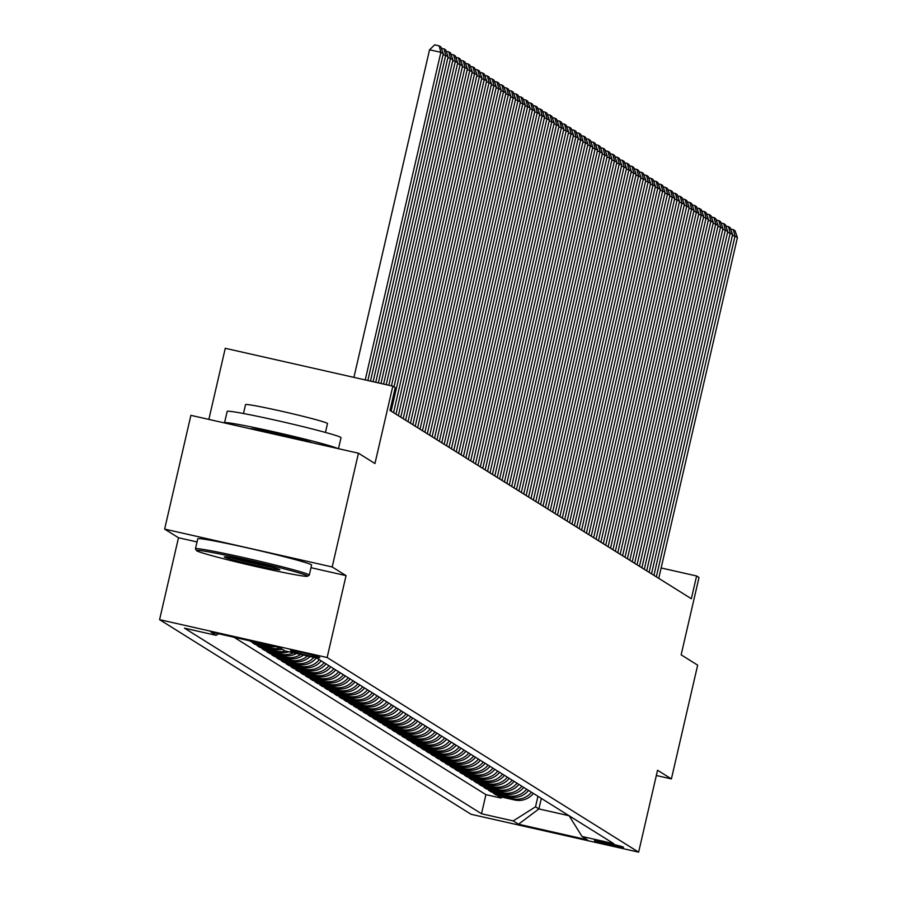 <?xml version="1.0" encoding="UTF-8"?>
<svg xmlns="http://www.w3.org/2000/svg" width="897" height="897" viewBox="0 0 897 897"><rect width="100%" height="100%" fill="white"/><g stroke="black" fill="none" stroke-linecap="round" stroke-linejoin="round"><path stroke-width="1.35" d="M623.449 847.183A14.957 0.594 -167 0 0 608.256 843.135A14.957 0.594 -167 0 0 594.386 840.545A14.957 0.594 -167 0 0 594.476 840.635A14.957 0.594 -167 0 0 609.668 844.682A14.957 0.594 -167 0 0 623.538 847.273A14.957 0.594 -167 0 0 623.449 847.183M159.588 619.659L471.082 814.285L638.63 852.15L327.136 657.523L159.588 619.659L178.492 537.752L197.026 541.945M311.001 567.7L346.051 575.627L332.182 566.96L164.633 529.095L178.492 537.752M164.633 529.095L190.893 415.345L358.452 453.209L374.957 463.525L392.819 386.17L225.27 348.305L208.855 419.404M656.324 775.501L671.404 778.91L697.664 665.148L681.148 654.832L699.01 577.477L696.599 575.975L661.145 567.958M332.182 566.96L358.452 453.209M249.187 640.682L250.454 640.963M275.48 646.625A18.691 18.557 -58 0 1 268.808 646.356L252.281 642.611L255.174 644.427L255.432 643.328M282.353 649.226A18.691 18.557 -58 0 1 273.63 649.361L257.103 645.627L259.995 647.432L260.253 646.345M288.789 651.749A18.691 18.557 -58 0 1 278.451 652.377L261.924 648.643L264.817 650.448L265.075 649.35M296.436 653.476A18.691 18.557 -58 0 1 283.273 655.393L266.745 651.659L269.638 653.465L269.896 652.366M303.444 655.057A18.691 18.557 -58 0 1 288.094 658.398L271.567 654.664L274.46 656.469L274.717 655.382M310.037 656.548A18.691 18.557 -58 0 1 292.915 661.414L276.388 657.68L279.281 659.486L279.539 658.387M316.316 657.972A18.691 18.557 -58 0 1 297.737 664.43L281.21 660.697L284.102 662.502L284.36 661.403M321.227 660.876A18.691 18.557 -58 0 1 302.569 667.435L286.031 663.702L288.924 665.518L289.182 664.419M326.048 663.892A18.691 18.557 -58 0 1 307.391 670.451L290.852 666.718L293.745 668.523L294.003 667.424M330.87 666.897A18.691 18.557 -58 0 1 312.212 673.468L295.674 669.734L298.566 671.539L298.824 670.44M335.691 669.913A18.691 18.557 -58 0 1 317.033 676.484L300.495 672.739L303.399 674.555L303.646 673.456M340.512 672.929A18.691 18.557 -58 0 1 321.855 679.489L305.328 675.755L308.22 677.56L308.467 676.461M345.334 675.934A18.691 18.557 -58 0 1 326.676 682.505L310.149 678.771L313.042 680.576L313.288 679.478M350.155 678.951A18.691 18.557 -58 0 1 331.498 685.521L314.97 681.776L317.863 683.592L318.11 682.494M354.977 681.967A18.691 18.557 -58 0 1 336.319 688.526L319.792 684.792L322.685 686.597L322.931 685.51M359.798 684.972A18.691 18.557 -58 0 1 341.14 691.542L324.613 687.808L327.506 689.614L327.753 688.515M364.619 687.988A18.691 18.557 -58 0 1 345.962 694.558L329.434 690.825L332.327 692.63L332.574 691.531M369.441 691.004A18.691 18.557 -58 0 1 350.783 697.563L334.256 693.83L337.149 695.635L337.395 694.547M374.262 694.02A18.691 18.557 -58 0 1 355.604 700.579L339.077 696.846L341.97 698.651L342.217 697.552M379.083 697.025A18.691 18.557 -58 0 1 360.426 703.596L343.899 699.862L346.791 701.667L347.038 700.568M383.905 700.041A18.691 18.557 -58 0 1 365.247 706.601L348.72 702.867L351.613 704.683L351.871 703.584M388.726 703.057A18.691 18.557 -58 0 1 370.069 709.617L353.541 705.883L356.434 707.688L356.692 706.589M393.548 706.062A18.691 18.557 -58 0 1 374.89 712.633L358.363 708.899L361.256 710.704L361.513 709.605M398.369 709.079A18.691 18.557 -58 0 1 379.711 715.649L363.184 711.904L366.077 713.72L366.335 712.622M403.19 712.095A18.691 18.557 -58 0 1 384.533 718.654L368.005 714.92L370.898 716.725L371.156 715.627M408.012 715.1A18.691 18.557 -58 0 1 389.354 721.67L372.827 717.936L375.72 719.742L375.978 718.643M412.833 718.116A18.691 18.557 -58 0 1 394.175 724.686L377.648 720.941L380.541 722.758L380.799 721.659M417.654 721.132A18.691 18.557 -58 0 1 398.997 727.691L382.47 723.957L385.362 725.763L385.62 724.675M422.487 724.137A18.691 18.557 -58 0 1 403.818 730.707L387.291 726.974L390.184 728.779L390.442 727.68M427.308 727.153A18.691 18.557 -58 0 1 408.64 733.724L392.112 729.99L395.005 731.795L395.263 730.696M432.13 730.169A18.691 18.557 -58 0 1 413.472 736.729L396.934 732.995L399.827 734.8L400.084 733.712M436.951 733.185A18.691 18.557 -58 0 1 418.294 739.745L401.755 736.011L404.648 737.816L404.906 736.717M441.773 736.19A18.691 18.557 -58 0 1 423.115 742.761L406.576 739.027L409.469 740.832L409.727 739.733M446.594 739.206A18.691 18.557 -58 0 1 427.936 745.766L411.409 742.032L414.302 743.848L414.549 742.75M451.415 742.223A18.691 18.557 -58 0 1 432.758 748.782L416.23 745.048L419.123 746.853L419.37 745.755M456.237 745.228A18.691 18.557 -58 0 1 437.579 751.798L421.052 748.064L423.945 749.87L424.191 748.771M461.058 748.244A18.691 18.557 -58 0 1 442.4 754.814L425.873 751.069L428.766 752.886L429.013 751.787M465.879 751.26A18.691 18.557 -58 0 1 447.222 757.819L430.695 754.085L433.587 755.891L433.834 754.792M470.701 754.265A18.691 18.557 -58 0 1 452.043 760.835L435.516 757.102L438.409 758.907L438.655 757.808M475.522 757.281A18.691 18.557 -58 0 1 456.865 763.852L440.337 760.107L443.23 761.923L443.477 760.824M480.344 760.297A18.691 18.557 -58 0 1 461.686 766.857L445.159 763.123L448.052 764.928L448.298 763.84M485.165 763.302A18.691 18.557 -58 0 1 466.507 769.873L449.98 766.139L452.873 767.944L453.12 766.845M489.986 766.318A18.691 18.557 -58 0 1 471.329 772.889L454.801 769.155L457.694 770.96L457.952 769.861M494.808 769.334A18.691 18.557 -58 0 1 476.15 775.894L459.623 772.16L462.516 773.965L462.774 772.878M499.629 772.351A18.691 18.557 -58 0 1 480.971 778.91L464.444 775.176L467.337 776.981L467.595 775.883M504.45 775.356A18.691 18.557 -58 0 1 485.793 781.926L469.266 778.192L472.158 779.998L472.416 778.899M509.272 778.372A18.691 18.557 -58 0 1 490.614 784.931L474.087 781.197L476.98 783.014L477.238 781.915M514.093 781.388A18.691 18.557 -58 0 1 495.436 787.947L478.908 784.213L481.801 786.019L482.059 784.92M518.915 784.393A18.691 18.557 -58 0 1 500.257 790.963L483.73 787.23L486.623 789.035L486.88 787.936M523.736 787.409A18.691 18.557 -58 0 1 505.078 793.98L488.551 790.235L491.444 792.051L491.702 790.952M528.557 790.425A18.691 18.557 -58 0 1 509.9 796.985L493.372 793.251L496.265 795.056L496.523 793.957M392.819 386.17L395.229 387.683L389.982 410.434L691.352 598.725L696.599 575.975M290.617 650.605L291.682 651.267A14.487 0.583 -167 0 0 306.404 655.191A14.487 0.583 -167 0 0 319.837 657.692A14.487 0.583 -167 0 0 319.758 657.613L318.693 656.952A14.487 0.583 -167 0 0 303.971 653.027A14.487 0.583 -167 0 0 290.538 650.516A14.487 0.583 -167 0 0 290.617 650.605L290.65 650.471M582.041 836.475L613.739 843.64L316.708 658.062L285.011 650.897L279.707 647.578L210.873 632.026L216.177 635.334L184.479 628.169L481.51 813.758L513.207 820.923L535.52 806.807L538.895 808.926L569.09 815.743L582.041 836.475L587.344 839.794L518.511 824.231L513.207 820.923M234.016 637.251L485.916 794.641L501.087 798.072L501.345 796.973M533.39 793.43A18.691 18.557 -58 0 1 514.721 800.001L498.194 796.267L501.087 798.072M531.461 792.23A18.691 18.557 122 0 1 512.792 798.79L496.265 795.056M526.629 789.214A18.691 18.557 122 0 1 507.971 795.785L491.444 792.051M521.807 786.209A18.691 18.557 122 0 1 503.15 792.769L486.623 789.035M516.986 783.193A18.691 18.557 122 0 1 498.328 789.752L481.801 786.019M512.165 780.177A18.691 18.557 122 0 1 493.507 786.747L476.98 783.014M507.343 777.161A18.691 18.557 122 0 1 488.686 783.731L472.158 779.998M502.522 774.156A18.691 18.557 122 0 1 483.864 780.715L467.337 776.981M497.7 771.14A18.691 18.557 122 0 1 479.043 777.71L462.516 773.965M492.879 768.124A18.691 18.557 122 0 1 474.221 774.694L457.694 770.96M488.058 765.119A18.691 18.557 122 0 1 469.4 771.678L452.873 767.944M483.236 762.102A18.691 18.557 122 0 1 464.579 768.673L448.052 764.928M478.415 759.086A18.691 18.557 122 0 1 459.757 765.657L443.23 761.923M473.594 756.081A18.691 18.557 122 0 1 454.936 762.641L438.409 758.907M468.772 753.065A18.691 18.557 122 0 1 450.115 759.624L433.587 755.891M463.951 750.049A18.691 18.557 122 0 1 445.293 756.62L428.766 752.886M459.129 747.044A18.691 18.557 122 0 1 440.472 753.603L423.945 749.87M454.308 744.028A18.691 18.557 122 0 1 435.65 750.587L419.123 746.853M449.487 741.012A18.691 18.557 122 0 1 430.829 747.582L414.302 743.848M444.665 737.996A18.691 18.557 122 0 1 426.008 744.566L409.469 740.832M439.844 734.991A18.691 18.557 122 0 1 421.186 741.55L404.648 737.816M435.023 731.974A18.691 18.557 122 0 1 416.365 738.545L399.827 734.8M430.201 728.958A18.691 18.557 122 0 1 411.532 735.529L395.005 731.795M425.38 725.953A18.691 18.557 122 0 1 406.711 732.513L390.184 728.779M420.558 722.937A18.691 18.557 122 0 1 401.89 729.508L385.362 725.763M415.726 719.921A18.691 18.557 122 0 1 397.068 726.492L380.541 722.758M410.904 716.916A18.691 18.557 122 0 1 392.247 723.475L375.72 719.742M406.083 713.9A18.691 18.557 122 0 1 387.426 720.459L370.898 716.725M401.262 710.884A18.691 18.557 122 0 1 382.604 717.454L366.077 713.72M396.44 707.879A18.691 18.557 122 0 1 377.783 714.438L361.256 710.704M391.619 704.863A18.691 18.557 122 0 1 372.961 711.422L356.434 707.688M386.798 701.846A18.691 18.557 122 0 1 368.14 708.417L351.613 704.683M381.976 698.83A18.691 18.557 122 0 1 363.319 705.401L346.791 701.667M377.155 695.825A18.691 18.557 122 0 1 358.497 702.385L341.97 698.651M372.333 692.809A18.691 18.557 122 0 1 353.676 699.38L337.149 695.635M367.512 689.793A18.691 18.557 122 0 1 348.855 696.364L332.327 692.63M362.691 686.788A18.691 18.557 122 0 1 344.033 693.347L327.506 689.614M357.869 683.772A18.691 18.557 122 0 1 339.212 690.342L322.685 686.597M353.048 680.756A18.691 18.557 122 0 1 334.39 687.326L317.863 683.592M348.227 677.751A18.691 18.557 122 0 1 329.569 684.31L313.042 680.576M343.405 674.735A18.691 18.557 122 0 1 324.748 681.294L308.22 677.56M338.584 671.718A18.691 18.557 122 0 1 319.926 678.289L303.399 674.555M333.762 668.714A18.691 18.557 122 0 1 315.105 675.273L298.566 671.539M328.941 665.697A18.691 18.557 122 0 1 310.284 672.257L293.745 668.523M324.12 662.681A18.691 18.557 122 0 1 305.462 669.252L288.924 665.518M319.298 659.665A18.691 18.557 122 0 1 300.63 666.236L284.102 662.502M313.838 657.411A18.691 18.557 122 0 1 295.808 663.219L279.281 659.486M307.447 655.965A18.691 18.557 122 0 1 290.987 660.214L274.46 656.469M300.697 654.44A18.691 18.557 122 0 1 286.165 657.198L269.638 653.465M293.476 652.803A18.691 18.557 122 0 1 281.344 654.182L264.817 650.448M285.437 650.987A18.691 18.557 122 0 1 276.523 651.177L259.995 647.432M280.425 648.026A18.691 18.557 122 0 1 271.701 648.161L255.174 644.427M270.961 645.605A18.691 18.557 122 0 1 266.88 645.145L250.353 641.411M346.051 575.627L327.136 657.523M671.404 778.91L657.546 770.243L638.63 852.15M541.328 798.397L538.895 808.926L518.511 824.231M537.953 796.289L535.52 806.807M218.644 633.775L216.177 635.334M485.916 794.641L481.51 813.758M365.236 379.936L440.864 52.329L429.551 49.772L353.911 377.379M367.86 380.53L443.275 53.831L440.864 52.329L439.194 45.87L440.887 46.924L443.275 53.831M429.551 49.772L434.675 44.85L439.194 45.87M307.301 575.807A57.016 2.276 -167 0 0 248.256 560.12A57.016 2.276 -167 0 0 196.521 550.59A57.016 2.276 -167 0 0 196.802 550.836A57.016 2.276 -167 0 0 253.638 566.018A57.016 2.276 -167 0 0 307.548 576.222A57.016 2.276 -167 0 0 307.301 575.807M196.521 550.59L195.468 548.919A58.417 2.332 13 0 1 195.445 548.818A58.417 2.332 13 0 1 249.613 558.932A58.417 2.332 13 0 1 308.972 574.753A58.417 2.332 13 0 1 309.286 575.1A58.417 2.332 13 0 1 309.218 575.179L307.548 576.222M279.673 569.561A28.513 1.132 13 0 1 279.819 569.685A28.513 1.132 13 0 1 253.952 564.919A28.513 1.132 13 0 1 224.429 557.082A28.513 1.132 13 0 1 224.306 556.869A28.513 1.132 13 0 1 251.261 561.971A28.513 1.132 13 0 1 279.673 569.561M231.235 557.755A27.112 1.076 -167 0 0 273.204 567.442M224.654 422.969A58.417 2.332 13 0 1 224.542 422.779L227.165 411.398A58.417 2.332 13 0 1 281.333 421.523A58.417 2.332 13 0 1 340.692 437.332A58.417 2.332 13 0 1 341.017 437.68L338.472 448.691M224.542 422.779A58.417 2.332 13 0 1 277.453 432.612A58.417 2.332 13 0 1 337.754 448.534M243.468 413.506L245.52 404.614A42.058 1.682 13 0 1 284.528 411.902A42.058 1.682 13 0 1 327.259 423.283A42.058 1.682 13 0 1 327.495 423.541L325.443 432.432M195.445 548.818L197.755 538.805A58.417 2.332 13 0 1 251.922 548.919A58.417 2.332 13 0 1 311.281 564.74A58.417 2.332 13 0 1 311.595 565.088L309.286 575.1M250.498 428.766L250.487 428.811A31.776 1.267 13 0 1 250.498 428.766A31.776 1.267 13 0 1 278.709 433.991A31.776 1.267 13 0 1 311.887 442.681M370.472 381.124L445.686 55.345L443.073 54.751M373.096 381.718L448.096 56.847L445.686 55.345L444.026 48.887L445.708 49.94L448.096 56.847M441.358 48.281L444.026 48.887M375.72 382.313L450.507 58.361L447.895 57.767M378.343 382.896L452.918 59.864L450.507 58.361L448.848 51.903L450.529 52.957L452.918 59.864M446.179 51.297L448.848 51.903M380.967 383.49L455.328 61.366L452.716 60.772M383.591 384.084L457.739 62.88L455.328 61.366L453.669 54.908L455.351 55.962L457.739 62.88M451 54.313L453.669 54.908M386.203 384.678L460.15 64.382L457.537 63.788M388.827 385.273L462.572 65.885L460.15 64.382L458.49 57.924L460.172 58.978L462.572 65.885M455.822 57.318L458.49 57.924M391.451 385.867L464.982 67.398L462.359 66.804M393.974 386.899L467.393 68.901L464.982 67.398L463.312 60.94L464.994 61.994L467.393 68.901M460.643 60.334L463.312 60.94M391.137 411.151L469.804 70.403L467.18 69.809M393.548 412.654L472.214 71.917L469.804 70.403L468.133 63.945L469.815 64.999L472.214 71.917M465.465 63.351L468.133 63.945M395.958 414.167L474.625 73.419L472.001 72.825M398.369 415.67L477.036 74.922L474.625 73.419L472.954 66.961L474.636 68.015L477.036 74.922M470.286 66.356L472.954 66.961M400.78 417.172L479.447 76.436L476.823 75.841M403.19 418.686L481.857 77.938L479.447 76.436L477.776 69.977L479.458 71.031L481.857 77.938M475.107 69.372L477.776 69.977M405.601 420.188L484.268 79.441L481.644 78.858M408.012 421.691L486.679 80.954L484.268 79.441L482.597 72.993L484.279 74.047L486.679 80.954M479.929 72.388L482.597 72.993M410.422 423.205L489.089 82.457L486.466 81.862M412.833 424.707L491.5 83.959L489.089 82.457L487.419 75.998L489.1 77.052L491.5 83.959M484.75 75.393L487.419 75.998M415.244 426.21L493.911 85.473L491.287 84.879M417.654 427.723L496.321 86.975L493.911 85.473L492.24 79.014L493.922 80.068L496.321 86.975M489.571 78.409L492.24 79.014M420.065 429.226L498.732 88.478L496.108 87.895M422.476 430.728L501.143 89.992L498.732 88.478L497.061 82.031L498.754 83.085L501.143 89.992M494.393 81.425L497.061 82.031M424.886 432.242L503.553 91.494L500.93 90.9M427.297 433.744L505.964 92.996L503.553 91.494L501.883 85.036L503.576 86.09L505.964 92.996M499.214 84.441L501.883 85.036M429.708 435.258L508.375 94.51L505.751 93.916M432.119 436.761L510.785 96.013L508.375 94.51L506.704 88.052L508.397 89.106L510.785 96.013M504.036 87.446L506.704 88.052M434.529 438.263L513.196 97.526L510.572 96.932M436.94 439.777L515.607 99.029L513.196 97.526L511.525 91.068L513.219 92.122L515.607 99.029M508.857 90.462L511.525 91.068M439.351 441.279L518.018 100.531L515.394 99.937M441.761 442.782L520.428 102.045L518.018 100.531L516.347 94.073L518.04 95.127L520.428 102.045M513.689 93.479L516.347 94.073M444.172 444.295L522.839 103.547L520.215 102.953M446.583 445.798L525.25 105.05L522.839 103.547L521.168 97.089L522.861 98.143L525.25 105.05M518.511 96.484L521.168 97.089M448.993 447.3L527.66 106.564L525.037 105.969M451.404 448.814L530.071 108.066L527.66 106.564L525.99 100.105L527.683 101.159L530.071 108.066M523.332 99.5L525.99 100.105M453.815 450.316L532.482 109.569L529.858 108.974M456.225 451.819L534.892 111.082L532.482 109.569L530.811 103.11L532.504 104.164L534.892 111.082M528.154 102.516L530.811 103.11M458.636 453.333L537.303 112.585L534.679 111.99M461.047 454.835L539.714 114.087L537.303 112.585L535.632 106.126L537.325 107.18L539.714 114.087M532.975 105.521L535.632 106.126M463.457 456.338L542.124 115.601L539.501 115.007M465.868 457.851L544.535 117.103L542.124 115.601L540.454 109.142L542.147 110.196L544.535 117.103M537.796 108.537L540.454 109.142M468.279 459.354L546.946 118.606L544.322 118.023M470.69 460.856L549.356 120.12L546.946 118.606L545.275 112.159L546.968 113.213L549.356 120.12M542.618 111.553L545.275 112.159M473.1 462.37L551.767 121.622L549.143 121.028M475.511 463.872L554.178 123.124L551.767 121.622L550.096 115.164L551.79 116.218L554.178 123.124M547.439 114.558L550.096 115.164M477.922 465.375L556.589 124.638L553.976 124.044M480.332 466.889L558.999 126.141L556.589 124.638L554.929 118.18L556.611 119.234L558.999 126.141M552.26 117.574L554.929 118.18M482.743 468.391L561.41 127.643L558.797 127.06M485.154 469.893L563.821 129.157L561.41 127.643L559.75 121.196L561.432 122.25L563.821 129.157M557.082 120.59L559.75 121.196M487.564 471.407L566.231 130.659L563.619 130.065M489.975 472.91L568.642 132.162L566.231 130.659L564.572 124.201L566.254 125.255L568.642 132.162M561.903 123.607L564.572 124.201M492.397 474.423L571.064 133.675L568.44 133.081M494.808 475.926L573.475 135.178L571.064 133.675L569.393 127.217L571.075 128.271L573.475 135.178M566.725 126.612L569.393 127.217M497.218 477.428L575.885 136.692L573.261 136.097M499.629 478.942L578.296 138.194L575.885 136.692L574.215 130.233L575.896 131.287L578.296 138.194M571.546 129.628L574.215 130.233M502.04 480.444L580.707 139.697L578.083 139.102M504.45 481.947L583.117 141.21L580.707 139.697L579.036 133.238L580.718 134.292L583.117 141.21M576.367 132.644L579.036 133.238M506.861 483.461L585.528 142.713L582.904 142.118M509.272 484.963L587.939 144.215L585.528 142.713L583.857 136.254L585.539 137.308L587.939 144.215M581.189 135.649L583.857 136.254M511.682 486.466L590.349 145.729L587.726 145.135M514.093 487.979L592.76 147.231L590.349 145.729L588.679 139.27L590.361 140.324L592.76 147.231M586.01 138.665L588.679 139.27M516.504 489.482L595.171 148.734L592.547 148.14M518.915 490.984L597.581 150.248L595.171 148.734L593.5 142.275L595.182 143.329L597.581 150.248M590.831 141.681L593.5 142.275M521.325 492.498L599.992 151.75L597.368 151.156M523.736 494L602.403 153.252L599.992 151.75L598.321 145.292L600.003 146.346L602.403 153.252M595.653 144.686L598.321 145.292M526.147 495.503L604.813 154.766L602.19 154.172M528.557 497.016L607.224 156.269L604.813 154.766L603.143 148.308L604.825 149.362L607.224 156.269M600.474 147.702L603.143 148.308M530.968 498.519L609.635 157.771L607.011 157.188M533.379 500.021L612.046 159.285L609.635 157.771L607.964 151.313L609.657 152.378L612.046 159.285M605.296 150.718L607.964 151.313M535.789 501.535L614.456 160.787L611.832 160.193M538.2 503.038L616.867 162.29L614.456 160.787L612.786 154.329L614.479 155.383L616.867 162.29M610.117 153.723L612.786 154.329M540.611 504.54L619.278 163.803L616.654 163.209M543.021 506.054L621.688 165.306L619.278 163.803L617.607 157.345L619.3 158.399L621.688 165.306M614.938 156.74L617.607 157.345M545.432 507.556L624.099 166.808L621.475 166.225M547.843 509.059L626.51 168.322L624.099 166.808L622.428 160.361L624.121 161.415L626.51 168.322M619.76 159.756L622.428 160.361M550.253 510.572L628.92 169.825L626.297 169.23M552.664 512.075L631.331 171.327L628.92 169.825L627.25 163.366L628.943 164.42L631.331 171.327M624.592 162.772L627.25 163.366M555.075 513.589L633.742 172.841L631.118 172.246M557.486 515.091L636.152 174.343L633.742 172.841L632.071 166.382L633.764 167.436L636.152 174.343M629.414 165.777L632.071 166.382M559.896 516.594L638.563 175.857L635.939 175.263M562.307 518.107L640.974 177.359L638.563 175.857L636.892 169.398L638.586 170.452L640.974 177.359M634.235 168.793L636.892 169.398M564.718 519.61L643.384 178.862L640.761 178.268M567.128 521.112L645.795 180.375L643.384 178.862L641.714 172.403L643.407 173.457L645.795 180.375M639.056 171.809L641.714 172.403M569.539 522.626L648.206 181.878L645.582 181.284M571.95 524.128L650.617 183.38L648.206 181.878L646.535 175.42L648.228 176.474L650.617 183.38M643.878 174.814L646.535 175.42M574.36 525.631L653.027 184.894L650.403 184.3M576.771 527.144L655.438 186.397L653.027 184.894L651.357 178.436L653.05 179.49L655.438 186.397M648.699 177.83L651.357 178.436M579.182 528.647L657.849 187.899L655.225 187.305M581.592 530.149L660.259 189.413L657.849 187.899L656.178 181.441L657.871 182.495L660.259 189.413M653.521 180.846L656.178 181.441M584.003 531.663L662.67 190.915L660.057 190.321M586.414 533.166L665.081 192.418L662.67 190.915L660.999 184.457L662.692 185.511L665.081 192.418M658.342 183.851L660.999 184.457M588.824 534.668L667.491 193.931L664.879 193.337M591.235 536.182L669.902 195.434L667.491 193.931L665.832 187.473L667.514 188.527L669.902 195.434M663.163 186.868L665.832 187.473M593.646 537.684L672.313 196.936L669.7 196.353M596.057 539.187L674.723 198.45L672.313 196.936L670.653 190.478L672.335 191.543L674.723 198.45M667.985 189.884L670.653 190.478M598.467 540.7L677.134 199.953L674.522 199.358M600.878 542.203L679.545 201.455L677.134 199.953L675.475 193.494L677.157 194.548L679.545 201.455M672.806 192.889L675.475 193.494M603.3 543.705L681.967 202.969L679.343 202.374M605.71 545.219L684.377 204.471L681.967 202.969L680.296 196.51L681.978 197.564L684.377 204.471M677.627 195.905L680.296 196.51M608.121 546.722L686.788 205.974L684.164 205.391M610.532 548.224L689.199 207.487L686.788 205.974L685.117 199.526L686.799 200.58L689.199 207.487M682.449 198.921L685.117 199.526M612.943 549.738L691.609 208.99L688.986 208.396M615.353 551.24L694.02 210.492L691.609 208.99L689.939 202.531L691.621 203.585L694.02 210.492M687.27 201.937L689.939 202.531M617.764 552.743L696.431 212.006L693.807 211.412M620.175 554.256L698.841 213.508L696.431 212.006L694.76 205.548L696.442 206.602L698.841 213.508M692.092 204.942L694.76 205.548M622.585 555.759L701.252 215.022L698.628 214.428M624.996 557.272L703.663 216.525L701.252 215.022L699.582 208.564L701.263 209.618L703.663 216.525M696.913 207.958L699.582 208.564M627.407 558.775L706.074 218.027L703.45 217.433M629.817 560.277L708.484 219.541L706.074 218.027L704.403 211.569L706.085 212.623L708.484 219.541M701.734 210.974L704.403 211.569M632.228 561.791L710.895 221.043L708.271 220.449M634.639 563.294L713.306 222.546L710.895 221.043L709.224 214.585L710.906 215.639L713.306 222.546M706.556 213.979L709.224 214.585M637.049 564.796L715.716 224.059L713.093 223.465M639.46 566.31L718.127 225.562L715.716 224.059L714.046 217.601L715.728 218.655L718.127 225.562M711.377 216.996L714.046 217.601M641.871 567.812L720.538 227.064L717.914 226.47M644.281 569.315L722.948 228.578L720.538 227.064L718.867 220.606L720.56 221.66L722.948 228.578M716.198 220.012L718.867 220.606M646.692 570.828L725.359 230.081L722.735 229.486M649.103 572.331L727.77 231.583L725.359 230.081L723.688 223.622L725.381 224.676L727.77 231.583M721.02 223.017L723.688 223.622M651.514 573.833L730.18 233.097L727.557 232.502M653.924 575.347L732.591 234.599L730.18 233.097L728.51 226.638L730.203 227.692L732.591 234.599M725.841 226.033L728.51 226.638M656.335 576.849L735.002 236.102L732.378 235.519M658.746 578.352L737.412 237.615L735.002 236.102L733.331 229.643L735.024 230.708L737.412 237.615M730.663 229.049L733.331 229.643M514.721 800.001L512.792 798.79M509.9 796.985L507.971 795.785M505.078 793.98L503.15 792.769M500.257 790.963L498.328 789.752M495.436 787.947L493.507 786.747M490.614 784.931L488.686 783.731M485.793 781.926L483.864 780.715M480.971 778.91L479.043 777.71M476.15 775.894L474.221 774.694M471.329 772.889L469.4 771.678M466.507 769.873L464.579 768.673M461.686 766.857L459.757 765.657M456.865 763.852L454.936 762.641M452.043 760.835L450.115 759.624M447.222 757.819L445.293 756.62M442.4 754.814L440.472 753.603M437.579 751.798L435.65 750.587M432.758 748.782L430.829 747.582M427.936 745.766L426.008 744.566M423.115 742.761L421.186 741.55M418.294 739.745L416.365 738.545M413.472 736.729L411.532 735.529M408.64 733.724L406.711 732.513M403.818 730.707L401.89 729.508M398.997 727.691L397.068 726.492M394.175 724.686L392.247 723.475M389.354 721.67L387.426 720.459M384.533 718.654L382.604 717.454M379.711 715.649L377.783 714.438M374.89 712.633L372.961 711.422M370.069 709.617L368.14 708.417M365.247 706.601L363.319 705.401M360.426 703.596L358.497 702.385M355.604 700.579L353.676 699.38M350.783 697.563L348.855 696.364M345.962 694.558L344.033 693.347M341.14 691.542L339.212 690.342M336.319 688.526L334.39 687.326M331.498 685.521L329.569 684.31M326.676 682.505L324.748 681.294M321.855 679.489L319.926 678.289M317.033 676.484L315.105 675.273M312.212 673.468L310.284 672.257M307.391 670.451L305.462 669.252M302.569 667.435L300.63 666.236M297.737 664.43L295.808 663.219M292.915 661.414L290.987 660.214M288.094 658.398L286.165 657.198M283.273 655.393L281.344 654.182M278.451 652.377L276.523 651.177M273.63 649.361L271.701 648.161M268.808 646.356L266.88 645.145M291.839 650.572L291.682 651.267"/></g></svg>
